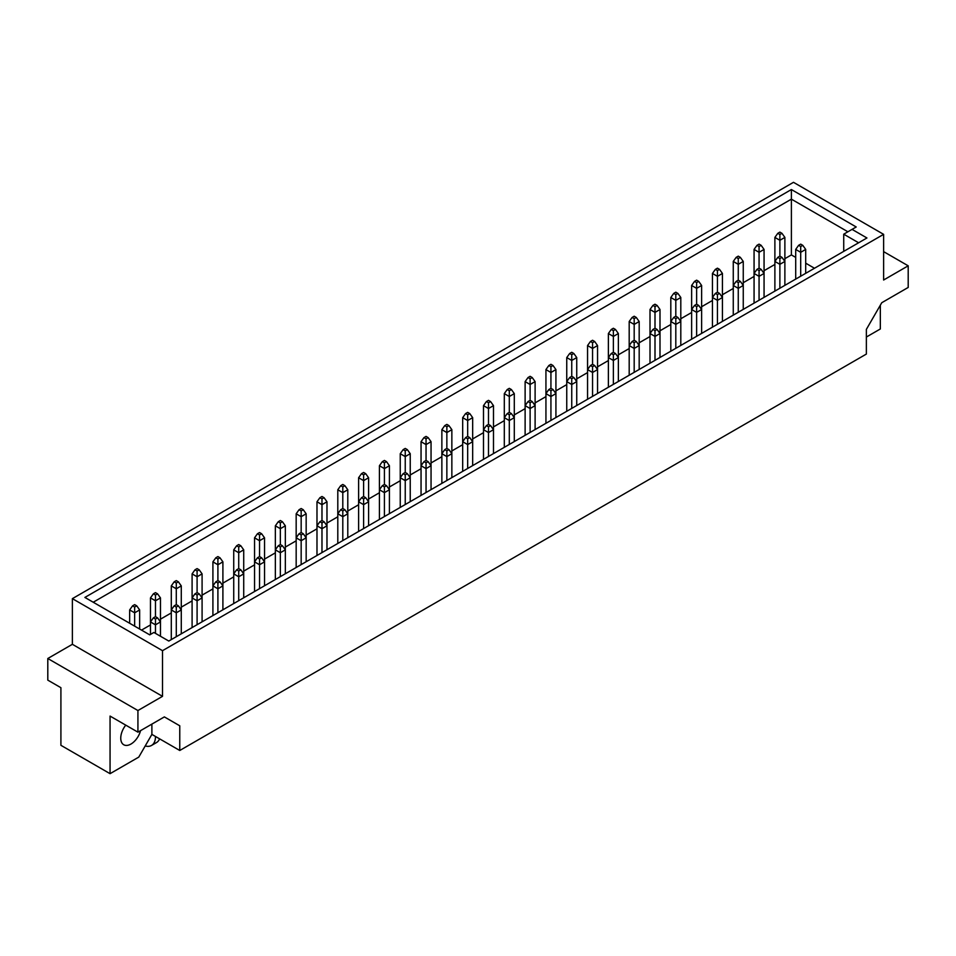 <?xml version="1.0" encoding="UTF-8"?>
<svg xmlns="http://www.w3.org/2000/svg" width="956" height="956" viewBox="0 0 956 956"><rect width="100%" height="100%" fill="white"/><g stroke="black" fill="none" stroke-linecap="round" stroke-linejoin="round"><path stroke-width="1.43" d="M125.75 725.138A14.424 8.329 120 0 0 123.742 744.76A14.424 8.329 120 0 0 130.948 744.055A14.424 8.329 120 0 0 140.568 730.635M84.893 597.428L791.389 189.539L856.218 226.978L852.059 229.38L866.937 237.972L168.782 641.046L153.892 632.454L149.733 634.856L84.893 597.428M793.492 182.321L72.381 598.647L162.508 650.678L883.619 234.351L793.492 182.321M137.927 710.535L162.508 696.338L72.381 644.308L47.8 658.505L137.927 710.535L137.927 732.165L110.059 716.08L110.059 773.679L138.775 757.104L151.885 734.387L179.764 750.484L866.363 354.067L866.363 329.39L881.767 302.717L908.2 287.445L908.2 265.816L883.619 251.631M110.059 773.679L60.909 745.31L60.909 687.699L47.8 680.134L47.8 658.505M866.363 337.038L880.333 328.972L880.333 305.203M883.619 234.351L883.619 280.012L908.2 265.816M162.508 696.338L162.508 650.678M179.764 750.484L179.764 725.795L164.36 716.904L137.927 732.165M72.381 644.308L72.381 598.647M164.36 716.904L179.764 725.795M151.885 734.387L151.885 724.098M795.703 257.403L791.389 254.917L791.389 199.159L93.222 602.232M791.389 254.917L784.876 258.67M774.886 264.442L764.059 270.691M754.069 276.451L743.254 282.701M733.264 288.473L722.437 294.723M712.447 300.483L701.62 306.733M691.63 312.504L680.803 318.754M670.813 324.526L659.999 330.776M650.008 336.536L639.182 342.786M629.191 348.558L618.365 354.807M608.375 360.567L597.548 366.817M587.558 372.589L576.743 378.839M566.753 384.611L555.926 390.849M545.936 396.62L535.109 402.87M525.119 408.642L514.292 414.892M504.302 420.652L493.487 426.902M483.497 432.674L472.67 438.924M462.68 444.695L451.853 450.933M441.863 456.705L431.048 462.955M421.046 468.727L410.232 474.977M400.241 480.737L389.415 486.986M379.424 492.758L368.598 499.008M358.608 504.768L347.793 511.018M337.803 516.79L326.976 523.04M316.986 528.811L306.159 535.061M296.169 540.821L285.342 547.071M275.352 552.843L264.537 559.093M254.547 564.853L243.72 571.102M233.73 576.874L222.903 583.124M212.913 588.896L202.086 595.134M192.096 600.906L181.281 607.156M171.291 612.927L160.465 619.177M150.474 624.937L141.512 630.112M847.9 231.782L791.389 199.159L791.389 189.539M814.488 268.254L805.693 263.175M843.73 251.368L843.73 234.184L852.059 229.38M858.619 242.776L843.73 234.184M800.698 246.54L800.698 252.312L805.693 249.42L802.777 245.334L800.698 244.139L798.619 245.334L800.698 246.54L802.777 245.334M800.698 276.212L800.698 252.312L795.703 249.42L798.619 245.334M795.703 249.42L795.703 279.092M805.693 273.332L805.693 249.42M779.881 234.519L779.881 240.291L784.876 237.411L781.96 233.324L779.881 232.117L777.802 233.324L779.881 234.519L781.96 233.324M774.886 237.411L774.886 261.442L777.802 257.355L779.881 258.55L779.881 264.322L784.876 261.442L781.96 257.355L779.881 256.148L779.881 240.291L774.886 237.411L777.802 233.324M784.876 285.342L784.876 237.411M759.064 300.244L759.064 276.344L754.069 273.452L756.985 269.365L759.064 270.572L759.064 276.344L764.059 273.452L761.155 269.365L759.064 268.17L759.064 252.312L764.059 249.42L761.155 245.334L759.064 244.139L756.985 245.334L759.064 246.54L761.155 245.334M759.064 270.572L761.155 269.365M756.985 269.365L759.064 268.17M759.064 246.54L759.064 252.312L754.069 249.42L754.069 303.136M764.059 297.364L764.059 249.42M738.259 258.55L738.259 264.322L743.254 261.442L740.338 257.355L738.259 256.148L736.168 257.355L738.259 258.55L740.338 257.355M733.264 261.442L733.264 285.474L736.168 281.387L738.259 282.594L738.259 288.354L743.254 285.474L740.338 281.387L738.259 280.18L738.259 264.322L733.264 261.442L736.168 257.355M743.254 309.385L743.254 261.442M779.881 258.55L781.96 257.355M777.802 257.355L779.881 256.148M779.881 288.234L779.881 264.322L774.886 261.442L774.886 291.114M754.069 249.42L756.985 245.334M738.259 282.594L740.338 281.387M736.168 281.387L738.259 280.18M738.259 312.265L738.259 288.354L733.264 285.474L733.264 315.145M717.442 270.572L717.442 276.344L722.437 273.452L719.521 269.365L717.442 268.17L715.363 269.365L717.442 270.572L719.521 269.365M712.447 273.452L712.447 297.495L715.363 293.408L717.442 294.603L717.442 300.375L722.437 297.495L719.521 293.408L717.442 292.201L717.442 276.344L712.447 273.452L715.363 269.365M722.437 321.395L722.437 273.452M717.442 294.603L719.521 293.408M715.363 293.408L717.442 292.201M717.442 324.275L717.442 300.375L712.447 297.495L712.447 327.167M675.808 348.319L675.808 324.407L670.813 321.527L673.729 317.44L675.808 318.635L675.808 324.407L680.803 321.527L677.9 317.44L675.808 316.233L675.808 300.375L680.803 297.495L677.9 293.408L675.808 292.201L673.729 293.408L675.808 294.603L677.9 293.408M675.808 318.635L677.9 317.44M673.729 317.44L675.808 316.233M675.808 294.603L675.808 300.375L670.813 297.495L670.813 351.199M680.803 345.427L680.803 297.495M634.187 372.35L634.187 348.438L629.191 345.558L632.107 341.471L634.187 342.678L634.187 348.438L639.182 345.558L636.266 341.471L634.187 340.264L634.187 324.407L639.182 321.527L636.266 317.44L634.187 316.233L632.107 317.44L634.187 318.635L636.266 317.44M634.187 342.678L636.266 341.471M632.107 341.471L634.187 340.264M634.187 318.635L634.187 324.407L629.191 321.527L629.191 375.23M639.182 369.458L639.182 321.527M696.625 282.594L696.625 288.354L701.62 285.474L698.705 281.387L696.625 280.18L694.546 281.387L696.625 282.594L698.705 281.387M691.63 285.474L691.63 309.505L694.546 305.418L696.625 306.625L696.625 312.385L701.62 309.505L698.705 305.418L696.625 304.223L696.625 288.354L691.63 285.474L694.546 281.387M701.62 333.417L701.62 285.474M655.003 306.625L655.003 312.385L659.999 309.505L657.083 305.418L655.003 304.223L652.924 305.418L655.003 306.625L657.083 305.418M650.008 309.505L650.008 333.536L652.924 329.45L655.003 330.656L655.003 336.428L659.999 333.536L657.083 329.45L655.003 328.255L655.003 312.385L650.008 309.505L652.924 305.418M659.999 357.448L659.999 309.505M613.37 330.656L613.37 336.428L618.365 333.536L615.449 329.45L613.37 328.255L611.29 329.45L613.37 330.656L615.449 329.45M608.375 333.536L608.375 357.568L611.29 353.493L613.37 354.688L613.37 360.46L618.365 357.568L615.449 353.493L613.37 352.286L613.37 336.428L608.375 333.536L611.29 329.45M618.365 381.48L618.365 333.536M696.625 306.625L698.705 305.418M694.546 305.418L696.625 304.223M696.625 336.297L696.625 312.385L691.63 309.505L691.63 339.177M655.003 330.656L657.083 329.45M652.924 329.45L655.003 328.255M655.003 360.328L655.003 336.428L650.008 333.536L650.008 363.22M613.37 354.688L615.449 353.493M611.29 353.493L613.37 352.286M613.37 384.36L613.37 360.46L608.375 357.568L608.375 387.252M670.813 297.495L673.729 293.408M629.191 321.527L632.107 317.44M592.553 342.678L592.553 348.438L597.548 345.558L594.644 341.471L592.553 340.264L590.473 341.471L592.553 342.678L594.644 341.471M587.558 345.558L587.558 369.59L590.473 365.503L592.553 366.71L592.553 372.47L597.548 369.59L594.644 365.503L592.553 364.308L592.553 348.438L587.558 345.558L590.473 341.471M597.548 393.502L597.548 345.558M571.748 354.688L571.748 360.46L576.743 357.568L573.827 353.493L571.748 352.286L569.668 353.493L571.748 354.688L573.827 353.493M566.753 357.568L566.753 381.611L569.668 377.524L571.748 378.719L571.748 384.491L576.743 381.611L573.827 377.524L571.748 376.317L571.748 360.46L566.753 357.568L569.668 353.493M576.743 405.511L576.743 357.568M530.114 378.719L530.114 384.491L535.109 381.611L532.193 377.524L530.114 376.317L528.035 377.524L530.114 378.719L532.193 377.524M525.119 381.611L525.119 405.643L528.035 401.556L530.114 402.751L530.114 408.523L535.109 405.643L532.193 401.556L530.114 400.349L530.114 384.491L525.119 381.611L528.035 377.524M535.109 429.543L535.109 381.611M488.492 402.751L488.492 408.523L493.487 405.643L490.571 401.556L488.492 400.349L486.413 401.556L488.492 402.751L490.571 401.556M483.497 405.643L483.497 429.674L486.413 425.587L488.492 426.794L488.492 432.554L493.487 429.674L490.571 425.587L488.492 424.392L488.492 408.523L483.497 405.643L486.413 401.556M493.487 453.586L493.487 405.643M550.931 366.71L550.931 372.47L555.926 369.59L553.01 365.503L550.931 364.308L548.852 365.503L550.931 366.71L553.01 365.503M545.936 369.59L545.936 393.621L548.852 389.534L550.931 390.741L550.931 396.513L555.926 393.621L553.01 389.534L550.931 388.339L550.931 372.47L545.936 369.59L548.852 365.503M555.926 417.533L555.926 369.59M509.297 390.741L509.297 396.513L514.292 393.621L511.388 389.534L509.297 388.339L507.218 389.534L509.297 390.741L511.388 389.534M504.302 393.621L504.302 417.653L507.218 413.566L509.297 414.773L509.297 420.544L514.292 417.653L511.388 413.566L509.297 412.371L509.297 396.513L504.302 393.621L507.218 389.534M514.292 441.564L514.292 393.621M467.675 414.773L467.675 420.544L472.67 417.653L469.755 413.566L467.675 412.371L465.596 413.566L467.675 414.773L469.755 413.566M462.68 417.653L462.68 441.696L465.596 437.609L467.675 438.804L467.675 444.576L472.67 441.696L469.755 437.609L467.675 436.402L467.675 420.544L462.68 417.653L465.596 413.566M472.67 465.596L472.67 417.653M592.553 366.71L594.644 365.503M590.473 365.503L592.553 364.308M592.553 396.382L592.553 372.47L587.558 369.59L587.558 399.261M550.931 390.741L553.01 389.534M548.852 389.534L550.931 388.339M550.931 420.413L550.931 396.513L545.936 393.621L545.936 423.305M509.297 414.773L511.388 413.566M507.218 413.566L509.297 412.371M509.297 444.444L509.297 420.544L504.302 417.653L504.302 447.336M571.748 378.719L573.827 377.524M569.668 377.524L571.748 376.317M571.748 408.403L571.748 384.491L566.753 381.611L566.753 411.283M530.114 402.751L532.193 401.556M528.035 401.556L530.114 400.349M530.114 432.435L530.114 408.523L525.119 405.643L525.119 435.315M488.492 426.794L490.571 425.587M486.413 425.587L488.492 424.392M488.492 456.466L488.492 432.554L483.497 429.674L483.497 459.346M467.675 438.804L469.755 437.609M465.596 437.609L467.675 436.402M467.675 468.488L467.675 444.576L462.68 441.696L462.68 471.368M426.041 492.519L426.041 468.607L421.046 465.727L423.962 461.64L426.041 462.835L426.041 468.607L431.048 465.727L428.133 461.64L426.041 460.434L426.041 444.576L431.048 441.696L428.133 437.609L426.041 436.402L423.962 437.609L426.041 438.804L428.133 437.609M426.041 462.835L428.133 461.64M423.962 461.64L426.041 460.434M426.041 438.804L426.041 444.576L421.046 441.696L421.046 495.399M431.048 489.627L431.048 441.696M384.42 516.551L384.42 492.639L379.424 489.759L382.34 485.672L384.42 486.879L384.42 492.639L389.415 489.759L386.499 485.672L384.42 484.465L384.42 468.607L389.415 465.727L386.499 461.64L384.42 460.434L382.34 461.64L384.42 462.835L386.499 461.64M384.42 486.879L386.499 485.672M382.34 485.672L384.42 484.465M384.42 462.835L384.42 468.607L379.424 465.727L379.424 519.431M389.415 513.671L389.415 465.727M342.798 540.582L342.798 516.67L337.803 513.79L340.706 509.703L342.798 510.91L342.798 516.67L347.793 513.79L344.877 509.703L342.798 508.508L342.798 492.639L347.793 489.759L344.877 485.672L342.798 484.465L340.706 485.672L342.798 486.879L344.877 485.672M342.798 510.91L344.877 509.703M340.706 509.703L342.798 508.508M342.798 486.879L342.798 492.639L337.803 489.759L337.803 543.462M347.793 537.702L347.793 489.759M301.164 564.614L301.164 540.714L296.169 537.822L299.085 533.735L301.164 534.942L301.164 540.714L306.159 537.822L303.243 533.735L301.164 532.54L301.164 516.67L306.159 513.79L303.243 509.703L301.164 508.508L299.085 509.703L301.164 510.91L303.243 509.703M301.164 534.942L303.243 533.735M299.085 533.735L301.164 532.54M301.164 510.91L301.164 516.67L296.169 513.79L296.169 567.505M306.159 561.734L306.159 513.79M259.542 588.645L259.542 564.745L254.547 561.853L257.451 557.778L259.542 558.973L259.542 564.745L264.537 561.853L261.621 557.778L259.542 556.571L259.542 540.714L264.537 537.822L261.621 533.735L259.542 532.54L257.451 533.735L259.542 534.942L261.621 533.735M259.542 558.973L261.621 557.778M257.451 557.778L259.542 556.571M259.542 534.942L259.542 540.714L254.547 537.822L254.547 591.537M264.537 585.765L264.537 537.822M217.908 612.688L217.908 588.777L212.913 585.897L215.829 581.81L217.908 583.005L217.908 588.777L222.903 585.897L219.988 581.81L217.908 580.603L217.908 564.745L222.903 561.853L219.988 557.778L217.908 556.571L215.829 557.778L217.908 558.973L219.988 557.778M217.908 583.005L219.988 581.81M215.829 581.81L217.908 580.603M217.908 558.973L217.908 564.745L212.913 561.853L212.913 615.568M222.903 609.797L222.903 561.853M176.286 636.72L176.286 612.808L171.291 609.928L174.195 605.841L176.286 607.036L176.286 612.808L181.281 609.928L178.366 605.841L176.286 604.634L176.286 588.777L181.281 585.897L178.366 581.81L176.286 580.603L174.195 581.81L176.286 583.005L178.366 581.81M176.286 607.036L178.366 605.841M174.195 605.841L176.286 604.634M176.286 583.005L176.286 588.777L171.291 585.897L171.291 639.6M181.281 633.828L181.281 585.897M446.858 426.794L446.858 432.554L451.853 429.674L448.938 425.587L446.858 424.392L444.779 425.587L446.858 426.794L448.938 425.587M441.863 429.674L441.863 453.706L444.779 449.619L446.858 450.826L446.858 456.586L451.853 453.706L448.938 449.619L446.858 448.424L446.858 432.554L441.863 429.674L444.779 425.587M451.853 477.618L451.853 429.674M405.236 450.826L405.236 456.586L410.232 453.706L407.316 449.619L405.236 448.424L403.157 449.619L405.236 450.826L407.316 449.619M400.241 453.706L400.241 477.737L403.157 473.65L405.236 474.857L405.236 480.629L410.232 477.737L407.316 473.65L405.236 472.455L405.236 456.586L400.241 453.706L403.157 449.619M410.232 501.649L410.232 453.706M363.603 474.857L363.603 480.629L368.598 477.737L365.682 473.65L363.603 472.455L361.523 473.65L363.603 474.857L365.682 473.65M358.608 477.737L358.608 501.769L361.523 497.694L363.603 498.889L363.603 504.66L368.598 501.769L365.682 497.694L363.603 496.487L363.603 480.629L358.608 477.737L361.523 473.65M368.598 525.681L368.598 477.737M321.981 498.889L321.981 504.66L326.976 501.769L324.06 497.694L321.981 496.487L319.901 497.694L321.981 498.889L324.06 497.694M316.986 501.769L316.986 525.812L319.901 521.725L321.981 522.92L321.981 528.692L326.976 525.812L324.06 521.725L321.981 520.518L321.981 504.66L316.986 501.769L319.901 497.694M326.976 549.712L326.976 501.769M280.347 522.92L280.347 528.692L285.342 525.812L282.426 521.725L280.347 520.518L278.268 521.725L280.347 522.92L282.426 521.725M275.352 525.812L275.352 549.843L278.268 545.756L280.347 546.952L280.347 552.723L285.342 549.843L282.426 545.756L280.347 544.55L280.347 528.692L275.352 525.812L278.268 521.725M285.342 573.743L285.342 525.812M238.725 546.952L238.725 552.723L243.72 549.843L240.804 545.756L238.725 544.55L236.646 545.756L238.725 546.952L240.804 545.756M233.73 549.843L233.73 573.875L236.646 569.788L238.725 570.995L238.725 576.755L243.72 573.875L240.804 569.788L238.725 568.593L238.725 552.723L233.73 549.843L236.646 545.756M243.72 597.787L243.72 549.843M197.091 570.995L197.091 576.755L202.086 573.875L199.171 569.788L197.091 568.593L195.012 569.788L197.091 570.995L199.171 569.788M192.096 573.875L192.096 597.906L195.012 593.819L197.091 595.026L197.091 600.798L202.086 597.906L199.171 593.819L197.091 592.624L197.091 576.755L192.096 573.875L195.012 569.788M202.086 621.818L202.086 573.875M155.47 595.026L155.47 600.798L160.465 597.906L157.549 593.819L155.47 592.624L153.39 593.819L155.47 595.026L157.549 593.819M150.474 597.906L150.474 621.938L153.39 617.851L155.47 619.058L155.47 624.83L160.465 621.938L157.549 617.851L155.47 616.656L155.47 600.798L150.474 597.906L153.39 593.819M160.465 636.254L160.465 597.906M446.858 450.826L448.938 449.619M444.779 449.619L446.858 448.424M446.858 480.498L446.858 456.586L441.863 453.706L441.863 483.377M405.236 474.857L407.316 473.65M403.157 473.65L405.236 472.455M405.236 504.529L405.236 480.629L400.241 477.737L400.241 507.421M363.603 498.889L365.682 497.694M361.523 497.694L363.603 496.487M363.603 528.56L363.603 504.66L358.608 501.769L358.608 531.452M321.981 522.92L324.06 521.725M319.901 521.725L321.981 520.518M321.981 552.604L321.981 528.692L316.986 525.812L316.986 555.484M280.347 546.952L282.426 545.756M278.268 545.756L280.347 544.55M280.347 576.635L280.347 552.723L275.352 549.843L275.352 579.515M238.725 570.995L240.804 569.788M236.646 569.788L238.725 568.593M238.725 600.667L238.725 576.755L233.73 573.875L233.73 603.547M197.091 595.026L199.171 593.819M195.012 593.819L197.091 592.624M197.091 624.698L197.091 600.798L192.096 597.906L192.096 627.578M155.47 619.058L157.549 617.851M153.39 617.851L155.47 616.656M155.47 633.362L155.47 624.83L150.474 621.938L150.474 634.437M145.216 745.943A19.132 11.042 -120 0 0 151.502 745.465L156.497 742.573A19.132 11.042 -120 0 0 159.592 738.833M151.502 745.465A19.132 11.042 -120 0 0 155.47 736.706L155.47 736.455M421.046 441.696L423.962 437.609M379.424 465.727L382.34 461.64M337.803 489.759L340.706 485.672M296.169 513.79L299.085 509.703M254.547 537.822L257.451 533.735M212.913 561.853L215.829 557.778M171.291 585.897L174.195 581.81M134.653 607.036L134.653 612.808L139.648 609.928L136.732 605.841L134.653 604.634L132.573 605.841L134.653 607.036L136.732 605.841M134.653 626.156L134.653 612.808L129.657 609.928L132.573 605.841M129.657 609.928L129.657 623.276M139.648 629.036L139.648 609.928"/></g></svg>
